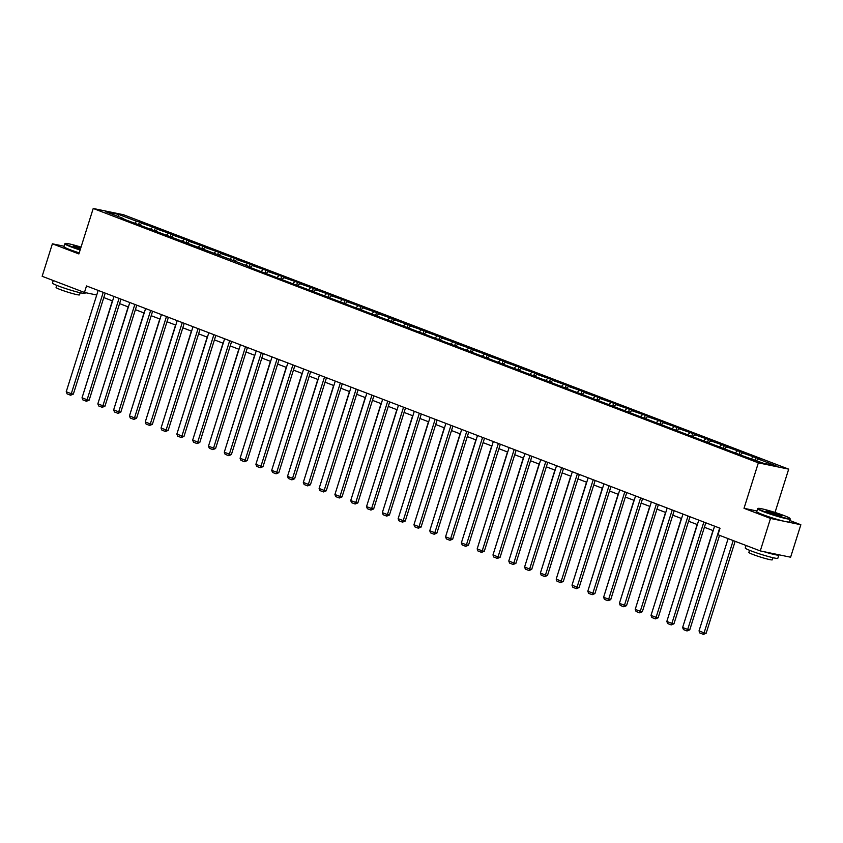 <?xml version="1.0" encoding="UTF-8"?>
<svg xmlns="http://www.w3.org/2000/svg" width="843" height="843" viewBox="0 0 843 843"><rect width="100%" height="100%" fill="white"/><g stroke="black" fill="none" stroke-linecap="round" stroke-linejoin="round"><path stroke-width="1.26" d="M788.69 469.14L123.552 214.765L93.215 208.474L758.352 462.849L788.69 469.14L775.033 512.449M756.93 510.995L744.021 508.308L770.513 518.445L800.85 524.736L789.743 520.489M800.85 524.736L790.608 557.212L760.27 550.922L770.513 518.445M64.068 246.23L52.392 243.806L42.15 276.283L84.448 292.458L96.734 295.008M134.954 222.91L136.692 221.309L139.443 221.878L138.673 224.333M118.452 216.598L118.768 214.449L136.692 221.309M139.685 225.155L141.761 223.247L144.511 223.816L139.443 221.878M141.761 223.247L155.249 227.926L154.48 230.381M155.491 231.203L157.567 229.296L160.318 229.865L155.249 227.926M157.567 229.296L171.055 233.975L170.275 236.419M171.298 237.241L173.373 235.334L176.124 235.903L171.055 233.975M173.373 235.334L186.861 240.013L186.082 242.468M187.104 243.29L189.18 241.383L191.919 241.952L186.861 240.013M189.18 241.383L202.668 246.061L201.888 248.506M202.91 249.338L204.986 247.431L207.726 248L202.668 246.061M204.986 247.431L218.474 252.099L217.694 254.554M218.706 255.376L220.792 253.469L223.532 254.038L218.474 252.099M220.792 253.469L234.27 258.148L233.5 260.603M234.512 261.425L236.598 259.518L239.338 260.087L234.27 258.148M236.598 259.518L250.076 264.196L249.307 266.641M756.424 460.584L758.163 458.992L776.097 465.842L763.147 463.155L742.462 455.726L247.442 266.409L250.339 267.516L252.394 265.556L255.144 266.135L250.076 264.196M252.394 265.556L265.882 270.234L265.113 272.689M266.125 273.511L268.2 271.604L270.951 272.173L265.882 270.234M268.2 271.604L281.688 276.283L280.919 278.738M281.931 279.56L284.007 277.653L286.757 278.222L281.688 276.283M284.007 277.653L297.495 282.331L296.725 284.776M297.737 285.598L299.813 283.691L302.563 284.26L297.495 282.331M299.813 283.691L313.301 288.369L312.532 290.824M313.543 291.646L315.619 289.739L318.369 290.308L313.301 288.369M315.619 289.739L329.107 294.418L328.338 296.873M329.35 297.695L331.425 295.788L334.176 296.357L329.107 294.418M331.425 295.788L344.913 300.456L344.134 302.911M345.156 303.733L347.232 301.826L349.982 302.395L344.913 300.456M347.232 301.826L360.72 306.504L359.94 308.959M360.962 309.781L363.038 307.874L365.778 308.443L360.72 306.504M363.038 307.874L376.526 312.553L375.746 314.997M376.758 315.83L378.844 313.923L381.584 314.492L376.526 312.553M378.844 313.923L392.332 318.591L391.552 321.046M392.564 321.868L394.65 319.961L397.39 320.53L392.332 318.591M394.65 319.961L408.128 324.639L407.359 327.095M408.37 327.916L410.446 326.009L413.196 326.578L408.128 324.639M410.446 326.009L423.934 330.688L423.165 333.133M424.04 333.47L424.187 334.007L426.252 332.047L429.003 332.616L423.934 330.688M426.252 332.047L439.74 336.726L438.971 339.181M439.983 340.003L442.059 338.096L444.809 338.665L439.74 336.726M442.059 338.096L455.547 342.774L454.777 345.23M455.789 346.051L457.865 344.144L460.615 344.713L455.547 342.774M457.865 344.144L471.353 348.823L470.584 351.268M471.595 352.089L473.671 350.182L476.421 350.751L471.353 348.823M473.671 350.182L487.159 354.861L486.39 357.316M487.402 358.138L489.477 356.231L492.228 356.8L487.159 354.861M489.477 356.231L502.965 360.909L502.186 363.354M503.208 364.187L505.284 362.279L508.034 362.848L502.965 360.909M505.284 362.279L518.772 366.947L517.992 369.403M519.014 370.225L521.09 368.317L523.83 368.886L518.772 366.947M521.09 368.317L534.578 372.996L533.798 375.451M534.82 376.273L536.896 374.366L539.636 374.935L534.578 372.996M536.896 374.366L550.384 379.044L549.604 381.489M550.616 382.322L552.702 380.404L555.442 380.983L550.384 379.044M552.702 380.404L566.18 385.082L565.411 387.538M566.422 388.36L568.509 386.452L571.248 387.021L566.18 385.082M568.509 386.452L581.986 391.131L581.217 393.586M582.228 394.408L584.304 392.501L587.055 393.07L581.986 391.131M584.304 392.501L597.792 397.179L597.023 399.624M598.035 400.446L600.111 398.539L602.861 399.108L597.792 397.179M600.111 398.539L613.599 403.217L612.829 405.673M613.841 406.495L615.917 404.587L618.667 405.156L613.599 403.217M615.917 404.587L629.405 409.266L628.636 411.711M629.647 412.543L631.723 410.636L634.473 411.205L629.405 409.266M631.723 410.636L645.211 415.304L644.442 417.759M645.453 418.581L647.529 416.674L650.28 417.243L645.211 415.304M647.529 416.674L661.017 421.352L660.248 423.808M661.26 424.63L663.336 422.722L666.086 423.291L661.017 421.352M663.336 422.722L676.824 427.401L676.044 429.846M677.066 430.678L679.142 428.76L681.892 429.34L676.824 427.401M679.142 428.76L692.63 433.439L691.85 435.894M692.872 436.716L694.948 434.809L697.688 435.378L692.63 433.439M694.948 434.809L708.436 439.488L707.656 441.943M708.668 442.765L710.754 440.857L713.494 441.426L708.436 439.488M710.754 440.857L724.232 445.536L723.463 447.981M724.474 448.803L726.561 446.895L729.3 447.464L724.232 445.536M726.561 446.895L740.038 451.574L739.269 454.029M740.28 454.851L742.356 452.944L745.107 453.513L740.038 451.574M742.356 452.944L755.844 457.623L755.075 460.067M758.163 458.992L760.913 459.561L755.844 457.623M250.181 266.978L120.992 218.052L123.742 218.622L105.807 211.762L118.768 214.449M760.27 550.922L717.973 534.747L720.027 528.245L86.502 285.956L84.448 292.458M139.696 225.207L139.548 224.67M150.76 228.959L152.499 227.357M155.502 231.256L155.354 230.708M166.566 234.997L168.305 233.395M171.308 237.294L171.161 236.757M182.373 241.045L184.111 239.444M187.114 243.342L186.967 242.805M198.179 247.094L199.917 245.492M202.921 249.38L202.773 248.843M213.985 253.132L215.724 251.53M218.727 255.429L218.569 254.892M229.781 259.18L231.53 257.579M234.533 261.478L234.375 260.94M245.587 265.229L247.336 263.627M261.393 271.267L263.142 269.665M266.135 273.564L265.988 273.027M277.199 277.315L278.949 275.714M281.941 279.613L281.794 279.065M293.006 283.353L294.744 281.762M297.748 285.651L297.6 285.113M308.812 289.402L310.551 287.8M313.554 291.699L313.406 291.162M324.618 295.45L326.357 293.849M329.36 297.737L329.213 297.2M340.424 301.488L342.163 299.887M345.166 303.786L345.019 303.248M356.231 307.537L357.969 305.935M360.973 309.834L360.825 309.297M372.037 313.585L373.776 311.984M376.779 315.872L376.631 315.335M387.833 319.623L389.582 318.022M392.585 321.921L392.427 321.383M403.639 325.672L405.388 324.07M408.391 327.969L408.233 327.432M419.445 331.71L421.194 330.119M435.251 337.758L437.001 336.157M439.993 340.056L439.846 339.518M451.058 343.807L452.796 342.205M455.8 346.094L455.652 345.556M466.864 349.845L468.603 348.243M471.606 352.142L471.458 351.605M482.67 355.894L484.409 354.292M487.412 358.191L487.265 357.653M498.476 361.942L500.215 360.34M503.218 364.229L503.071 363.691M514.283 367.98L516.021 366.378M519.025 370.277L518.877 369.74M530.089 374.029L531.828 372.427M534.831 376.326L534.683 375.788M545.895 380.067L547.634 378.475M550.637 382.364L550.479 381.826M561.691 386.115L563.44 384.513M566.443 388.412L566.285 387.875M577.497 392.164L579.246 390.562M582.25 394.45L582.091 393.913M593.303 398.202L595.053 396.6M598.045 400.499L597.898 399.961M609.11 404.25L610.859 402.648M613.852 406.547L613.704 406.01M624.916 410.299L626.655 408.697M629.658 412.585L629.51 412.048M640.722 416.337L642.461 414.735M645.464 418.634L645.316 418.096M656.528 422.385L658.267 420.783M661.27 424.682L661.123 424.145M672.335 428.423L674.073 426.832M677.077 430.72L676.929 430.183M688.141 434.472L689.88 432.87M692.883 436.769L692.735 436.231M703.947 440.52L705.686 438.918M708.689 442.817L708.541 442.269M719.743 446.558L721.492 444.956M724.495 448.855L724.337 448.318M735.549 452.607L737.298 451.005M740.302 454.904L740.143 454.366M751.355 458.655L753.105 457.054M52.392 243.806L78.884 253.933L93.215 208.474M744.021 508.308L758.352 462.849M103.784 297.579L112.572 300.94M119.59 303.617L128.378 306.978M135.396 309.666L144.185 313.027M151.203 315.704L159.991 319.075M167.009 321.752L175.797 325.113M182.805 327.801L191.603 331.162M198.611 333.839L207.41 337.2M214.417 339.887L223.216 343.249M230.223 345.936L239.012 349.297M246.03 351.974L254.818 355.335M261.836 358.022L270.624 361.384M277.642 364.071L286.43 367.432M293.448 370.109L302.237 373.47M309.255 376.157L318.043 379.519M325.061 382.195L333.849 385.557M340.867 388.244L349.655 391.605M356.663 394.292L365.462 397.654M372.469 400.33L381.268 403.692M388.275 406.379L397.064 409.74M404.082 412.427L412.87 415.789M419.888 418.465L428.676 421.827M435.694 424.514L444.482 427.875M451.5 430.552L460.289 433.913M467.307 436.6L476.095 439.962M483.113 442.649L491.901 446.01M498.919 448.687L507.707 452.048M514.715 454.735L523.514 458.097M530.521 460.784L539.32 464.145M546.327 466.822L555.115 470.183M562.133 472.87L570.922 476.232M577.94 478.908L586.728 482.28M593.746 484.957L602.534 488.318M609.552 491.005L618.34 494.367M625.358 497.043L634.147 500.405M641.165 503.092L649.953 506.453M656.971 509.14L665.759 512.502M672.767 515.178L681.565 518.54M688.573 521.227L697.372 524.588M704.379 527.265L713.178 530.637M123.889 219.159L123.742 218.622M719.648 528.108L687.698 629.436L689.753 629.858L719.543 535.347M714.579 526.169L682.63 627.498L687.698 629.436L687.024 630.954L683.473 629.605L682.63 627.498M689.753 629.858L687.024 630.954M733.189 540.563L704.095 632.83L699.026 630.901L728.12 538.624M706.149 633.262L703.42 634.357L704.095 632.83L706.149 633.262L735.138 541.311M703.42 634.357L699.869 632.998L699.026 630.901M764.043 511.427A16.67 1.296 17.5 0 0 781.271 516.98A16.67 1.296 17.5 0 0 789.923 518.403A16.67 1.296 17.5 0 0 784.043 515.579A16.67 1.296 17.5 0 0 767.941 510.331A16.67 1.296 17.5 0 0 758.226 508.403A16.67 1.296 17.5 0 0 764.043 511.427M789.923 518.403L790.186 518.909A17.081 1.328 -162.5 0 1 790.207 519.025A17.081 1.328 -162.5 0 1 780.755 517.296A17.081 1.328 -162.5 0 1 763.674 511.764A17.081 1.328 -162.5 0 1 757.636 508.75A17.081 1.328 -162.5 0 1 757.709 508.677L758.226 508.403M769.037 512.46A8.335 0.653 -162.5 0 1 766.108 511.048A8.335 0.653 -162.5 0 1 770.428 511.764A8.335 0.653 -162.5 0 1 779.048 514.536A8.335 0.653 -162.5 0 1 781.946 516.042A8.335 0.653 -162.5 0 1 777.088 515.084A8.335 0.653 -162.5 0 1 769.037 512.46M781.282 516.053A7.924 0.622 17.5 0 0 778.679 514.873A7.924 0.622 17.5 0 0 766.645 511.438M778.721 554.747A17.081 1.328 -162.5 0 1 778.858 555.01L777.836 558.256A17.081 1.328 -162.5 0 1 768.384 556.528A17.081 1.328 -162.5 0 1 751.303 550.995A17.081 1.328 -162.5 0 1 745.265 547.982L746.055 545.484M778.858 555.01A17.081 1.328 -162.5 0 1 763.842 551.659M772.999 557.697L772.336 559.805A12.297 0.959 -162.5 0 1 765.528 558.561A12.297 0.959 -162.5 0 1 753.231 554.578A12.297 0.959 -162.5 0 1 748.879 552.407L749.543 550.3M790.207 519.025L789.301 521.88A17.081 1.328 -162.5 0 1 779.849 520.152A17.081 1.328 -162.5 0 1 762.767 514.62A17.081 1.328 -162.5 0 1 756.729 511.617L757.636 508.75M81.033 247.115A16.67 1.296 17.5 0 0 65.427 243.448A16.67 1.296 17.5 0 0 71.244 246.472A16.67 1.296 17.5 0 0 80.254 249.591M80.117 250.013A17.081 1.328 -162.5 0 1 70.875 246.809A17.081 1.328 -162.5 0 1 64.837 243.796A17.081 1.328 -162.5 0 1 64.922 243.711L65.427 243.448M80.443 248.97A8.335 0.653 -162.5 0 1 76.249 247.505A8.335 0.653 -162.5 0 1 73.309 246.093A8.335 0.653 -162.5 0 1 80.833 247.737M80.707 248.158A7.924 0.622 17.5 0 0 73.857 246.483M85.259 292.626L85.038 293.301A17.081 1.328 -162.5 0 1 75.585 291.573A17.081 1.328 -162.5 0 1 58.504 286.04A17.081 1.328 -162.5 0 1 52.466 283.027L53.257 280.529M80.201 292.742L79.537 294.85A12.297 0.959 -162.5 0 1 72.73 293.606A12.297 0.959 -162.5 0 1 60.433 289.623A12.297 0.959 -162.5 0 1 56.081 287.452L56.744 285.345M79.221 252.868A17.081 1.328 -162.5 0 1 69.969 249.665A17.081 1.328 -162.5 0 1 63.931 246.662L64.837 243.796M703.842 522.059L671.892 623.388L673.947 623.809L705.791 522.808M698.773 520.12L666.824 621.449L671.892 623.388L671.218 624.916L667.667 623.557L666.824 621.449M673.947 623.809L671.218 624.916M688.036 516.011L656.086 617.339L658.141 617.771L689.985 516.759M682.967 514.072L651.017 615.401L656.086 617.339L655.411 618.867L651.86 617.508L651.017 615.401M658.141 617.771L655.411 618.867M683.441 624.937L712.957 530.553M667.635 618.888L697.15 524.504M672.229 509.973L640.28 611.301L642.334 611.723L674.179 510.71M667.161 508.034L635.222 609.363L640.28 611.301L639.605 612.819L636.054 611.47L635.222 609.363M642.334 611.723L639.605 612.819M651.829 612.84L681.344 518.456M656.423 503.924L624.473 605.253L626.528 605.674L658.372 504.672M651.365 501.985L619.415 603.314L624.473 605.253L623.799 606.781L620.258 605.422L619.415 603.314M626.528 605.674L623.799 606.781M636.022 606.802L665.538 512.418M640.617 497.876L608.667 599.204L610.722 599.636L642.566 498.624M635.559 495.947L603.609 597.276L608.667 599.204L607.993 600.732L604.452 599.373L603.609 597.276M610.722 599.636L607.993 600.732M620.216 600.753L649.742 506.369M624.811 491.838L592.871 593.166L594.916 593.588L626.76 492.586M619.753 489.899L587.803 591.228L592.871 593.166L592.186 594.694L588.646 593.335L587.803 591.228M594.916 593.588L592.186 594.694M604.41 594.715L633.936 500.331M609.015 485.789L577.065 587.118L579.109 587.55L610.964 486.537M603.946 483.85L571.997 585.179L577.065 587.118L576.38 588.646L572.84 587.286L571.997 585.179M579.109 587.55L576.38 588.646M588.604 588.667L618.13 494.283M593.209 479.751L561.259 581.08L563.303 581.501L595.158 480.489M588.14 477.812L556.19 579.141L561.259 581.08L560.574 582.597L557.033 581.249L556.19 579.141M563.303 581.501L560.574 582.597M572.808 582.618L602.323 488.234M577.402 473.703L545.453 575.031L547.497 575.453L579.352 474.451M572.334 471.764L540.384 573.092L545.453 575.031L544.778 576.559L541.227 575.2L540.384 573.092M547.497 575.453L544.778 576.559M561.596 467.654L529.646 568.983L531.691 569.415L563.545 468.402M556.528 465.715L524.578 567.044L529.646 568.983L528.972 570.511L525.421 569.151L524.578 567.044M531.691 569.415L528.972 570.511M545.79 461.616L513.84 562.945L515.895 563.366L547.739 462.354M540.721 459.677L508.772 561.006L513.84 562.945L513.166 564.462L509.615 563.113L508.772 561.006M515.895 563.366L513.166 564.462M529.984 455.568L498.034 556.896L500.089 557.318L531.933 456.316M524.915 453.629L492.965 554.957L498.034 556.896L497.359 558.424L493.808 557.065L492.965 554.957M500.089 557.318L497.359 558.424M514.177 449.519L482.228 550.848L484.282 551.28L516.127 450.267M509.109 447.591L477.17 548.919L482.228 550.848L481.553 552.376L478.002 551.016L477.17 548.919M484.282 551.28L481.553 552.376M498.371 443.481L466.421 544.81L468.476 545.231L500.32 444.229M493.313 441.542L461.363 542.871L466.421 544.81L465.747 546.338L462.206 544.978L461.363 542.871M468.476 545.231L465.747 546.338M482.565 437.433L450.615 538.761L452.67 539.183L484.514 438.181M477.507 435.494L445.557 536.822L450.615 538.761L449.941 540.289L446.4 538.93L445.557 536.822M452.67 539.183L449.941 540.289M466.759 431.395L434.819 532.723L436.864 533.145L468.708 432.132M461.701 429.456L429.751 530.784L434.819 532.723L434.134 534.241L430.594 532.892L429.751 530.784M436.864 533.145L434.134 534.241M450.963 425.346L419.013 526.675L421.057 527.096L452.902 426.094M445.894 423.407L413.945 524.736L419.013 526.675L418.328 528.203L414.788 526.843L413.945 524.736M421.057 527.096L418.328 528.203M435.157 419.298L403.207 520.626L405.251 521.058L437.106 420.046M430.088 417.359L398.138 518.687L403.207 520.626L402.522 522.154L398.981 520.795L398.138 518.687M405.251 521.058L402.522 522.154M557.002 576.58L586.517 482.196M541.195 570.532L570.711 476.147M525.389 564.483L554.905 470.099M509.583 558.445L539.099 464.061M493.777 552.397L523.292 458.012M477.97 546.359L507.486 451.974M462.164 540.31L491.68 445.926M446.358 534.262L475.884 439.877M430.552 528.224L460.078 433.839M414.756 522.175L444.272 427.791M419.35 413.26L387.401 514.588L389.445 515.01L421.3 413.997M414.282 411.321L382.332 512.649L387.401 514.588L386.726 516.106L383.175 514.757L382.332 512.649M389.445 515.01L386.726 516.106M398.95 516.127L428.465 421.742M403.544 407.211L371.594 508.54L373.639 508.961L405.494 407.959M398.476 405.272L366.526 506.601L371.594 508.54L370.92 510.068L367.369 508.708L366.526 506.601M373.639 508.961L370.92 510.068M383.144 510.089L412.659 415.704M387.738 401.163L355.788 502.491L357.843 502.923L389.687 401.911M382.669 399.234L350.72 500.563L355.788 502.491L355.114 504.019L351.563 502.66L350.72 500.563M357.843 502.923L355.114 504.019M367.337 504.04L396.853 409.656M371.932 395.125L339.982 496.453L342.037 496.875L373.881 395.862M366.863 393.186L334.913 494.514L339.982 496.453L339.308 497.981L335.756 496.622L334.913 494.514M342.037 496.875L339.308 497.981M351.531 498.002L381.047 403.618M356.125 389.076L324.176 490.405L326.23 490.826L358.075 389.824M351.057 387.137L319.107 488.466L324.176 490.405L323.501 491.933L319.95 490.573L319.107 488.466M326.23 490.826L323.501 491.933M335.725 491.954L365.24 397.569M340.319 383.038L308.369 484.356L310.424 484.788L342.269 383.776M335.251 381.099L303.311 482.428L308.369 484.356L307.695 485.884L304.144 484.535L303.311 482.428M310.424 484.788L307.695 485.884M319.918 485.905L349.434 391.521M324.513 376.99L292.563 478.318L294.618 478.74L326.462 377.738M319.455 375.051L287.505 476.379L292.563 478.318L291.889 479.846L288.348 478.487L287.505 476.379M294.618 478.74L291.889 479.846M304.112 479.867L333.628 385.483M308.707 370.941L276.757 472.27L278.812 472.702L310.656 371.689M303.649 369.002L271.699 470.331L276.757 472.27L276.082 473.798L272.542 472.438L271.699 470.331M278.812 472.702L276.082 473.798M292.9 364.903L260.961 466.232L263.005 466.653L294.85 365.641M287.842 362.964L255.893 464.293L260.961 466.232L260.276 467.749L256.736 466.4L255.893 464.293M263.005 466.653L260.276 467.749M277.105 358.855L245.155 460.183L247.199 460.605L279.054 359.603M272.036 356.916L240.086 458.244L245.155 460.183L244.47 461.711L240.929 460.352L240.086 458.244M247.199 460.605L244.47 461.711M261.298 352.806L229.349 454.135L231.393 454.567L263.248 353.554M256.23 350.878L224.28 452.196L229.349 454.135L228.664 455.663L225.123 454.303L224.28 452.196M231.393 454.567L228.664 455.663M245.492 346.768L213.542 448.097L215.587 448.518L247.442 347.506M240.424 344.829L208.474 446.158L213.542 448.097L212.868 449.614L209.317 448.265L208.474 446.158M215.587 448.518L212.868 449.614M229.686 340.72L197.736 442.048L199.78 442.47L231.635 341.468M224.617 338.781L192.668 440.109L197.736 442.048L197.062 443.576L193.511 442.217L192.668 440.109M199.78 442.47L197.062 443.576M213.88 334.671L181.93 436L183.985 436.432L215.829 335.419M208.811 332.743L176.861 434.071L181.93 436L181.256 437.528L177.704 436.179L176.861 434.071M183.985 436.432L181.256 437.528M198.073 328.633L166.124 429.962L168.178 430.383L200.023 329.381M193.005 326.694L161.055 428.023L166.124 429.962L165.449 431.49L161.898 430.13L161.055 428.023M168.178 430.383L165.449 431.49M182.267 322.584L150.317 423.913L152.372 424.345L184.217 323.333M177.199 320.646L145.259 421.974L150.317 423.913L149.643 425.441L146.092 424.082L145.259 421.974M152.372 424.345L149.643 425.441M166.461 316.546L134.511 417.875L136.566 418.297L168.41 317.284M161.403 314.608L129.453 415.936L134.511 417.875L133.837 419.392L130.296 418.044L129.453 415.936M136.566 418.297L133.837 419.392M288.306 473.819L317.832 379.434M272.5 467.77L302.026 373.386M256.693 461.732L286.22 367.348M240.898 455.684L270.413 361.299M225.092 449.635L254.607 355.261M209.285 443.597L238.801 349.213M193.479 437.549L222.995 343.164M177.673 431.511L207.188 337.126M161.867 425.462L191.382 331.078M146.06 419.414L175.576 325.029M150.655 310.498L118.705 411.827L120.76 412.248L152.604 311.246M145.597 308.559L113.647 409.888L118.705 411.827L118.031 413.355L114.49 411.995L113.647 409.888M120.76 412.248L118.031 413.355M130.254 413.376L159.78 318.991M134.848 304.449L102.909 405.778L104.953 406.21L136.798 305.198M129.79 302.511L97.841 403.839L102.909 405.778L102.224 407.306L98.684 405.947L97.841 403.839M104.953 406.21L102.224 407.306M114.448 407.327L143.974 312.943M119.053 298.411L87.103 399.74L89.147 400.162L120.992 299.149M113.984 296.473L82.034 397.801L87.103 399.74L86.418 401.257L82.877 399.909L82.034 397.801M89.147 400.162L86.418 401.257M98.642 401.279L128.168 306.894M103.246 292.363L71.297 393.692L73.341 394.113L105.196 293.111M98.178 290.424L66.228 391.753L71.297 393.692L70.612 395.219L67.071 393.86L66.228 391.753M73.341 394.113L70.612 395.219M82.846 395.241L112.361 300.856"/></g></svg>
